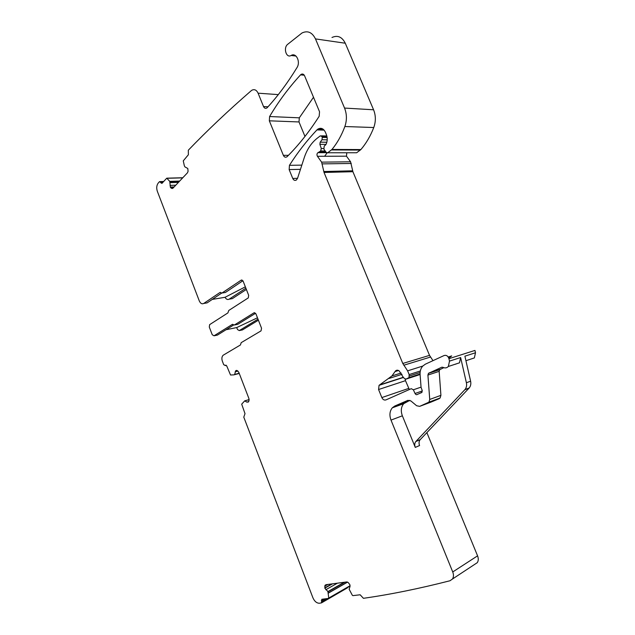 <?xml version="1.0" encoding="UTF-8"?>
<svg xmlns="http://www.w3.org/2000/svg" width="635" height="635" viewBox="0 0 635 635"><rect width="100%" height="100%" fill="white"/><g stroke="black" fill="none" stroke-linecap="round" stroke-linejoin="round"><path stroke-width="0.95" d="M179.657 181.07L169.759 181.38L166.767 178.181L161.893 183.412L159.536 181.61L158.202 183.102C156.591 185.341 156.305 188.087 157.353 191.341L199.287 300.911C200.469 303.459 201.946 304.308 203.708 303.459L219.996 292.481L221.996 293.021L225.393 292.481L242.919 280.741M347.845 587.335L347.281 587.947M258.405 320.199L242.443 329.922L239.276 330.581L237.49 329.541L236.72 327.565L257.469 317.794M246.372 289.441L232.37 298.625L229.172 299.164C227.616 299.958 226.235 299.339 225.036 297.291L212.265 299.41M331.986 37.481C337.622 34.949 342.051 36.862 345.281 43.22L373.578 109.784C375.864 115.57 375.928 121.483 373.769 127.524C370.475 136.033 366.173 143.383 360.886 149.566L356.632 152.765L355.536 152.757M324.62 156.273L327.073 152.956M325.922 584.708L346.702 581.946L348.147 582.478L349.877 584.676L349.98 586.653L349.131 589.185L352.298 595.217L352.925 595.63L360.164 594.781L363.418 598.313C390.311 594.503 419.171 588.653 449.993 580.755L452.461 579.025C453.692 577.096 453.787 574.739 452.739 571.96L391.001 420.1C389.239 415.226 389.676 411.123 392.311 407.813L394.787 406.019L407.9 400.344L410.893 400.947L416.631 405.741L419.671 406.36L428.942 402.153L429.736 399.455L427.919 375.079L428.434 373.388L441.785 367.213L442.857 367.284C444.96 368.332 446.802 368.062 448.358 366.474L449.501 361.117L448.945 358.68C447.985 355.949 446.365 354.901 444.079 355.536L425.315 364.196L422.719 366.117C420.767 368.356 419.894 371.197 420.1 374.626L421.068 387.382L422.148 390.311L421.926 392.422L417.632 394.287C416.679 395.026 415.814 394.764 415.044 393.502L413.377 389.787L411.25 388.683L385.937 399.907C384.231 400.407 382.865 399.629 381.841 397.573L378.571 389.525L379.055 385.342L391.946 375.928L395.478 370.983C396.621 369.927 397.891 369.935 399.288 371.015L403.574 377.817L405.789 379.19L409.011 377.611L409.146 374.571L407.606 370.848L402.788 363.466L324.041 172.458L321.62 162.147L317.436 156.305L346.472 156.17L346.789 152.765M346.472 156.17L350.576 161.79L352.909 171.712L429.53 355.37L432.991 360.656M378.571 389.525L405.487 380.667L405.154 379.301M405.487 380.667L409.337 389.533M448.794 358.164L451.707 355.91L448.215 357.005M448.945 358.68L474.964 350.425L475.504 352.766L474.353 357.934L470.329 359.259M456.382 363.839L455.605 364.188M426.871 432.618L477.576 555.839C478.599 558.506 478.496 560.784 477.274 562.666L452.461 579.025M304.967 136.43L299.006 121.952L299.307 117.824L313.507 97.258M317.436 156.305C316.698 154.908 316.841 153.702 317.849 152.686L326.271 152.44M297.545 178.316L296.402 179.999C294.91 180.84 293.695 180.332 292.759 178.467L297.545 178.308L304.26 157.647C306.983 149.408 311.293 142.946 317.175 138.263L320.334 135.819L321.85 136.422L322.255 137.414L322.008 139.748L320.199 142.161L319.889 144.335L321.278 148.511L320.683 150.979L318.389 152.44M173.927 187.15L170.402 187.277L171.355 188.27L172.982 188.15L187.492 172.768L188.079 171.291L187.785 168.473L184.944 166.902L184.356 165.814L183.269 160.861L188.373 154.757L188.325 150.201C207.05 130.699 227.997 110.879 251.174 90.749L251.889 90.218C254.468 88.979 256.532 89.972 258.096 93.186L263.525 106.553C264.335 108.212 265.406 108.712 266.756 108.037L267.279 107.593C277.733 96.203 287.623 82.891 296.958 67.651C300.823 61.889 296.172 52.237 291.124 55.475C286.226 58.539 283.012 47.72 287.782 44.244L302.006 32.98C307.681 30.321 312.174 32.298 315.476 38.902L344.551 108.069C346.908 114.086 347.012 120.237 344.861 126.524C341.574 135.382 337.272 143.026 331.962 149.455L327.684 152.773L326.311 152.487L323.882 149.13L324.215 146.098L325.922 144.589C327.501 141.359 327.644 138.017 326.358 134.572L325.358 132.151C323.453 128.437 320.945 127.429 317.841 129.127L316.928 129.913C306.61 140.883 297.45 152.686 289.449 165.322L289.147 169.577L292.759 178.467M170.402 187.277L169.759 181.38M239.149 373.158L233.855 374.864L230.529 375.007L226.727 365.927L223.718 364.744L222.353 361.156C221.536 358.64 221.798 356.672 223.123 355.259L240.427 344.972L241.205 342.646L261.041 330.867L261.556 328.247L255.953 313.92L253.984 312.825L234.378 325.001L232.339 324.39L214.027 335.804L212.233 334.724L209.296 327.049L209.637 324.636L227.901 312.912L228.751 310.475L248.285 297.894L248.674 295.331L243.126 281.154L241.197 280.13L221.996 293.021M234.688 374.309L235.696 370.753L236.879 370.459M344.289 582.271L327.93 591.582L328.779 598.368L321.802 599.281L321.5 602.877L319.302 603.25C316.619 603.147 314.5 601.337 312.928 597.813L243.784 417.147L245.007 413.639L241.697 404.154L244.713 400.86L246.824 402.122L248.436 401.987L249.087 400.256L248.912 398.534L238.8 372.261L237.228 370.618L235.696 370.753M327.93 591.582L324.818 588.153L325.183 585.113M269.597 116.53C278.44 101.592 288.75 87.701 300.545 74.866L301.149 74.359C302.601 73.636 303.752 74.128 304.602 75.843L319.532 111.752L319.175 116.261C309.181 131.882 298.521 145.312 287.21 156.567L286.869 156.853C285.425 157.639 284.25 157.139 283.361 155.337L269.327 120.817L269.597 116.53L299.307 117.824M257.627 319.373L239.276 330.581M226.036 329.732L236.72 327.565M245.515 288.417L229.172 299.164M391.001 420.1L402.36 415.806L415.274 447.405C414.425 445.087 414.607 443.143 415.822 441.547L464.995 389.549C466.471 387.707 466.939 385.437 466.392 382.746L460.629 357.537L459.486 362.823L455.422 364.157M466.392 382.746L470.614 381.206L464.891 356.171L475.504 352.766M221.623 293.124L207.097 302.887L203.708 303.459M225.036 297.291L245.348 286.837M402.36 415.806C400.622 411.012 401.066 406.971 403.693 403.701L409.853 400.328M427.919 375.079L439.166 371.348L440.912 395.327L440.118 397.986L439.166 398.685L430.705 402.233M439.166 371.348L439.682 369.689L443.778 367.689M233.672 324.985L217.384 335.113L214.027 335.804M255.587 313.277L237.736 324.334L234.378 325.001M470.614 381.206C471.154 383.881 470.686 386.136 469.209 387.977L420.124 439.73C418.909 441.309 418.727 443.254 419.568 445.548L415.274 447.405M326.604 584.613L324.953 585.541M327.882 584.446L324.707 586.224M331.875 583.914L324.747 587.923M332.502 583.835L324.818 588.153M337.399 583.184L325.826 589.732M344.98 582.176L328.073 591.804M347.472 582.065L328.438 592.939M347.583 582.112L328.462 593.05M328.882 597.972L350.099 585.7M328.787 598.361L350.107 586.026L328.779 598.368M321.294 600.702L324.263 598.988M321.604 601.686L326.787 598.694M249.126 399.574L244.769 400.844M249.134 399.637L244.888 400.875M248.753 401.558L246.824 402.122M236.545 370.403L236.029 370.538M236.68 370.419L235.895 370.618M237.95 371.07L235.164 371.777M239.197 373.285L234.585 374.467M239.268 373.467L233.918 374.84L239.268 373.467M224.933 365.498L226.163 365.196M160.528 182.11L163.211 182.023M160.901 182.92L162.433 182.864M167.18 178.284L182.697 177.856M179.586 181.15L169.799 181.451M178.673 182.118L170.228 182.388M178.435 182.364L170.275 182.634M175.784 185.182L170.029 185.388M174.117 186.952L170.315 187.087M172.918 188.206L171.355 188.27M172.585 188.428L171.91 188.452M258.096 93.186L278.297 94.615M263.525 106.553L268.002 106.799M291.124 55.475L295.989 56.063M315.476 38.902L345.281 43.22M344.551 108.069L373.578 109.784M344.861 126.524L373.769 127.524M331.962 149.455L360.886 149.566M331.438 149.955L360.362 150.058M327.692 152.765L356.64 152.757L327.684 152.773M316.928 129.913L324.136 130.127M289.449 165.322L301.831 165.124M289.147 169.577L300.466 169.339M321.85 136.422L326.969 136.533M322.255 137.414L327.136 137.509M322.008 139.748L327.215 139.835M320.199 142.161L326.834 142.248M319.889 144.335L326.025 144.399M321.278 148.511L323.588 148.526M320.683 150.979L325.223 150.987M319.334 152.003L325.961 152.003M321.62 162.147L350.576 161.79M322.334 163.886L351.274 163.465M323.771 171.529L352.639 170.815M324.041 172.458L352.909 171.712M402.788 363.466L429.53 355.37M403.749 365.236L430.459 357.06M407.606 370.848L422.775 366.054M409.146 374.571L420.33 370.975M409.4 375.96L420.108 372.491M408.599 377.912L420.076 374.166M405.789 379.19L420.092 374.515M395.034 371.602L398.542 370.507M389.017 378.452L402.019 374.309M379.46 384.993L403.4 377.261M381.841 397.573L408.67 388.414M413.377 389.787L421.053 387.136M415.044 393.502L422.315 390.938M420.616 392.859L421.95 392.39M420.902 392.859L421.807 392.533M449.501 361.117L460.629 357.537M452.739 571.96L477.576 555.839M283.361 155.337L288.449 155.321M300.545 74.866L304.284 75.224M269.327 120.817L299.006 121.952M220.512 292.394L219.996 292.481M394.787 406.019L406.162 401.931M419.671 406.36L430.895 402.161M427.99 402.852L439.166 398.685M429.736 399.455L440.912 395.327M428.974 372.991L440.222 369.292M242.038 280.003L241.197 280.13M232.339 324.39L232.767 324.302M254.691 312.69L253.984 312.825M464.796 389.771L469.011 388.191M415.941 441.42L420.243 439.603M321.5 602.877L347.67 587.724M239.189 373.277L234.617 374.452M160.091 181.594L163.711 181.483M167.053 178.173L182.801 177.744M317.841 129.127L323.263 129.286M321.421 135.842L326.834 135.961M319.286 152.035L325.985 152.043M317.849 152.686L326.477 152.678M409.011 377.611L420.068 374.007M395.478 370.983L397.82 370.253M391.946 375.928L401.145 373.023M379.055 385.342L403.463 377.452M448.699 357.91L449.143 357.775M465.923 360.704L474.353 357.934M301.149 74.359L303.768 74.612M392.311 407.813L403.693 403.701M428.942 402.153L440.118 397.986M428.434 373.388L439.682 369.689M448.358 366.474L459.486 362.823M464.995 389.549L469.209 387.977M415.822 441.547L420.124 439.73"/></g></svg>
